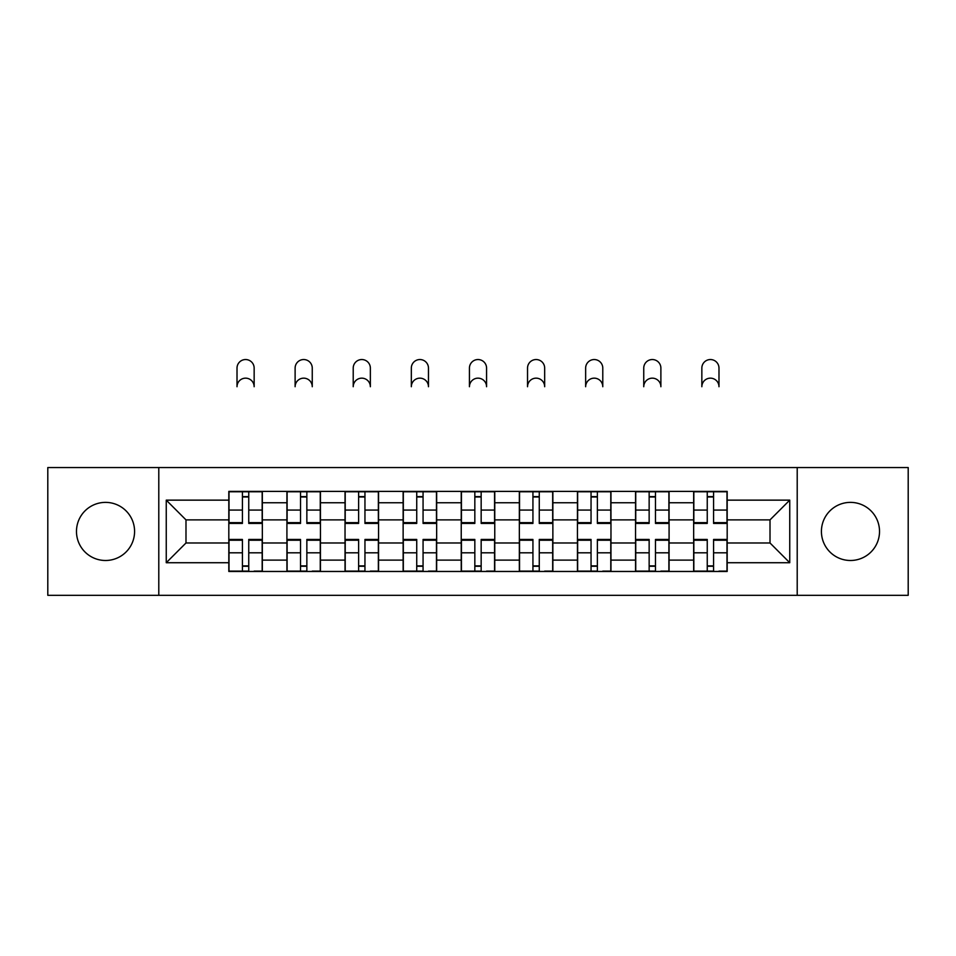 <?xml version="1.0" encoding="UTF-8"?>
<svg xmlns="http://www.w3.org/2000/svg" width="956" height="956" viewBox="0 0 956 956"><rect width="100%" height="100%" fill="white"/><g stroke="black" fill="none" stroke-linecap="round" stroke-linejoin="round"><path stroke-width="1.43" d="M850.47 502.378A29.05 29.05 0 0 0 821.419 531.428A29.05 29.05 0 0 0 850.47 560.491A29.05 29.05 0 0 0 879.52 531.428A29.05 29.05 0 0 0 850.47 502.378M105.53 502.378A29.05 29.05 0 0 0 76.48 531.428A29.05 29.05 0 0 0 105.53 560.491A29.05 29.05 0 0 0 134.581 531.428A29.05 29.05 0 0 0 105.53 502.378M797.208 595.313L908.2 595.313L908.2 467.556L47.8 467.556L47.8 595.313L797.208 595.313L797.208 467.556M286.92 571.473L286.92 502.748L262.338 502.748L262.338 571.473M262.338 502.748L262.338 491.396M286.92 502.748L286.92 491.396M320.451 491.396L320.451 571.473M345.032 571.473L345.032 491.396M378.552 491.396L378.552 571.473M403.133 571.473L403.133 491.396M436.653 491.396L436.653 571.473M461.234 571.473L461.234 491.396M494.766 491.396L494.766 571.473M519.347 571.473L519.347 491.396M552.867 491.396L552.867 571.473M577.448 571.473L577.448 491.396M610.968 491.396L610.968 571.473M635.549 571.473L635.549 491.396M669.081 491.396L669.081 571.473M693.662 571.473L693.662 491.396M693.662 542.984L669.081 542.984M635.549 542.984L610.968 542.984M577.448 542.984L552.867 542.984M519.347 542.984L494.766 542.984M461.234 542.984L436.653 542.984M403.133 542.984L378.552 542.984M345.032 542.984L320.451 542.984M286.92 542.984L262.338 542.984M693.662 519.885L669.081 519.885M635.549 519.885L610.968 519.885M577.448 519.885L552.867 519.885M519.347 519.885L494.766 519.885M461.234 519.885L436.653 519.885M403.133 519.885L378.552 519.885M345.032 519.885L320.451 519.885M286.92 519.885L262.338 519.885M185.99 542.984L228.819 542.984L228.819 519.885L185.99 519.885L185.99 542.984L166.248 562.726L166.248 500.143L228.819 500.143L228.819 519.885M727.181 519.885L727.181 542.984L770.01 542.984L770.01 519.885L727.181 519.885L727.181 491.396L228.819 491.396L228.819 500.143M727.181 500.143L789.752 500.143L789.752 562.726L727.181 562.726L727.181 542.984M228.819 542.984L228.819 571.473L727.181 571.473L727.181 562.726M228.819 562.726L166.248 562.726M158.792 595.313L158.792 467.556M248.751 565.892L242.418 565.892M242.418 496.977L248.751 496.977M306.852 565.892L300.519 565.892M300.519 496.977L306.852 496.977M364.953 565.892L358.62 565.892M358.62 496.977L364.953 496.977M423.066 565.892L416.732 565.892M416.732 496.977L423.066 496.977M481.167 565.892L474.833 565.892M474.833 496.977L481.167 496.977M539.268 565.892L532.934 565.892M532.934 496.977L539.268 496.977M597.38 565.892L591.047 565.892M591.047 496.977L597.38 496.977M655.481 565.892L649.148 565.892M649.148 496.977L655.481 496.977M713.582 565.892L707.249 565.892M707.249 496.977L713.582 496.977M166.248 500.143L185.99 519.885M770.01 542.984L789.752 562.726M770.01 519.885L789.752 500.143M254.153 386.726A8.568 8.568 0 0 0 245.584 378.158A8.568 8.568 0 0 0 237.016 386.726L237.016 368.108A8.568 8.568 0 0 1 245.584 359.54A8.568 8.568 0 0 1 254.153 368.108L254.153 386.726M248.751 522.633L262.159 522.633L262.159 523.422L248.751 523.422L248.751 491.766L262.159 491.766L254.702 491.766M262.159 522.633L262.159 491.766M242.418 496.606L248.751 496.606M242.418 491.766L229.01 491.766L229.01 523.422L242.418 523.422L242.418 491.766L248.751 491.766M242.418 540.236L229.01 540.236L229.01 539.447L242.418 539.447L242.418 571.102L229.01 571.102L236.455 571.102M229.01 540.236L229.01 571.102M248.751 566.263L242.418 566.263M254.702 571.102L262.159 571.102L262.159 539.447L248.751 539.447L248.751 571.102L237.016 571.102M262.159 571.102L254.153 571.102M312.254 386.726A8.568 8.568 0 0 0 303.685 378.158A8.568 8.568 0 0 0 295.117 386.726L295.117 368.108A8.568 8.568 0 0 1 303.685 359.54A8.568 8.568 0 0 1 312.254 368.108L312.254 386.726M306.852 523.422L306.852 491.766L320.26 491.766L320.26 523.422L306.852 523.422M300.519 496.606L306.852 496.606M300.519 491.766L287.111 491.766L287.111 523.422L300.519 523.422L300.519 491.766L306.852 491.766M370.354 386.726A8.568 8.568 0 0 0 361.786 378.158A8.568 8.568 0 0 0 353.218 386.726L353.218 368.108A8.568 8.568 0 0 1 361.786 359.54A8.568 8.568 0 0 1 370.354 368.108L370.354 386.726M364.953 523.422L364.953 491.766L378.361 491.766L378.361 523.422L364.953 523.422M358.62 496.606L364.953 496.606M358.62 491.766L345.212 491.766L345.212 523.422L358.62 523.422L358.62 491.766L364.953 491.766M300.519 540.236L287.111 540.236L287.111 539.447L300.519 539.447L300.519 571.102L287.111 571.102L294.556 571.102M287.111 540.236L287.111 571.102M306.852 566.263L300.519 566.263M312.815 571.102L320.26 571.102L320.26 539.447L306.852 539.447L306.852 571.102L295.117 571.102M320.26 571.102L312.254 571.102M358.62 540.236L345.212 540.236L345.212 539.447L358.62 539.447L358.62 571.102L345.212 571.102L352.668 571.102M345.212 540.236L345.212 571.102M364.953 566.263L358.62 566.263M370.916 571.102L378.361 571.102L378.361 539.447L364.953 539.447L364.953 571.102L353.218 571.102M378.361 571.102L370.354 571.102M428.467 386.726A8.568 8.568 0 0 0 419.899 378.158A8.568 8.568 0 0 0 411.331 386.726L411.331 368.108A8.568 8.568 0 0 1 419.899 359.54A8.568 8.568 0 0 1 428.467 368.108L428.467 386.726M423.066 523.422L423.066 491.766L436.474 491.766L436.474 523.422L423.066 523.422M416.732 496.606L423.066 496.606M416.732 491.766L403.324 491.766L403.324 523.422L416.732 523.422L416.732 491.766L423.066 491.766M486.568 386.726A8.568 8.568 0 0 0 478 378.158A8.568 8.568 0 0 0 469.432 386.726L469.432 368.108A8.568 8.568 0 0 1 478 359.54A8.568 8.568 0 0 1 486.568 368.108L486.568 386.726M481.167 522.633L494.575 522.633L494.575 523.422L481.167 523.422L481.167 491.766L494.575 491.766L487.13 491.766M494.575 522.633L494.575 491.766M474.833 496.606L481.167 496.606M474.833 491.766L461.425 491.766L461.425 523.422L474.833 523.422L474.833 491.766L481.167 491.766M544.669 386.726A8.568 8.568 0 0 0 536.101 378.158A8.568 8.568 0 0 0 527.533 386.726L527.533 368.108A8.568 8.568 0 0 1 536.101 359.54A8.568 8.568 0 0 1 544.669 368.108L544.669 386.726M539.268 522.633L552.676 522.633L552.676 523.422L539.268 523.422L539.268 491.766L552.676 491.766L545.231 491.766M552.676 522.633L552.676 491.766M532.934 496.606L539.268 496.606M532.934 491.766L519.526 491.766L519.526 523.422L532.934 523.422L532.934 491.766L539.268 491.766M416.732 540.236L403.324 540.236L403.324 539.447L416.732 539.447L416.732 571.102L403.324 571.102L410.769 571.102M403.324 540.236L403.324 571.102M423.066 566.263L416.732 566.263M429.017 571.102L436.474 571.102L436.474 539.447L423.066 539.447L423.066 571.102L411.331 571.102M436.474 571.102L428.467 571.102M474.833 540.236L461.425 540.236L461.425 539.447L474.833 539.447L474.833 571.102L461.425 571.102L468.87 571.102M461.425 540.236L461.425 571.102M481.167 566.263L474.833 566.263M487.13 571.102L494.575 571.102L494.575 539.447L481.167 539.447L481.167 571.102L469.432 571.102M494.575 571.102L486.568 571.102M532.934 540.236L519.526 540.236L519.526 539.447L532.934 539.447L532.934 571.102L519.526 571.102L526.983 571.102M519.526 540.236L519.526 571.102M539.268 566.263L532.934 566.263M545.231 571.102L552.676 571.102L552.676 539.447L539.268 539.447L539.268 571.102L527.533 571.102M552.676 571.102L544.669 571.102M602.782 386.726A8.568 8.568 0 0 0 594.214 378.158A8.568 8.568 0 0 0 585.646 386.726L585.646 368.108A8.568 8.568 0 0 1 594.214 359.54A8.568 8.568 0 0 1 602.782 368.108L602.782 386.726M597.38 522.633L610.788 522.633L610.788 523.422L597.38 523.422L597.38 491.766L610.788 491.766L603.332 491.766M610.788 522.633L610.788 491.766M591.047 496.606L597.38 496.606M591.047 491.766L577.639 491.766L577.639 523.422L591.047 523.422L591.047 491.766L597.38 491.766M591.047 540.236L577.639 540.236L577.639 539.447L591.047 539.447L591.047 571.102L577.639 571.102L585.084 571.102M577.639 540.236L577.639 571.102M597.38 566.263L591.047 566.263M603.332 571.102L610.788 571.102L610.788 539.447L597.38 539.447L597.38 571.102L585.646 571.102M610.788 571.102L602.782 571.102M660.883 386.726A8.568 8.568 0 0 0 652.315 378.158A8.568 8.568 0 0 0 643.747 386.726L643.747 368.108A8.568 8.568 0 0 1 652.315 359.54A8.568 8.568 0 0 1 660.883 368.108L660.883 386.726M655.481 522.633L668.889 522.633L668.889 523.422L655.481 523.422L655.481 491.766L668.889 491.766L661.444 491.766M668.889 522.633L668.889 491.766M649.148 496.606L655.481 496.606M649.148 491.766L635.74 491.766L635.74 523.422L649.148 523.422L649.148 491.766L655.481 491.766M649.148 540.236L635.74 540.236L635.74 539.447L649.148 539.447L649.148 571.102L635.74 571.102L643.185 571.102M635.74 540.236L635.74 571.102M655.481 566.263L649.148 566.263M661.444 571.102L668.889 571.102L668.889 539.447L655.481 539.447L655.481 571.102L643.747 571.102M668.889 571.102L660.883 571.102M718.984 386.726A8.568 8.568 0 0 0 710.416 378.158A8.568 8.568 0 0 0 701.847 386.726L701.847 368.108A8.568 8.568 0 0 1 710.416 359.54A8.568 8.568 0 0 1 718.984 368.108L718.984 386.726M713.582 523.422L713.582 491.766L726.99 491.766L726.99 523.422L713.582 523.422M707.249 496.606L713.582 496.606M707.249 491.766L693.841 491.766L693.841 523.422L707.249 523.422L707.249 491.766L713.582 491.766M707.249 540.236L693.841 540.236L693.841 539.447L707.249 539.447L707.249 571.102L693.841 571.102L701.298 571.102M693.841 540.236L693.841 571.102M713.582 566.263L707.249 566.263M719.545 571.102L726.99 571.102L726.99 539.447L713.582 539.447L713.582 571.102L701.847 571.102M726.99 571.102L718.984 571.102M635.549 502.748L610.968 502.748M577.448 502.748L552.867 502.748M519.347 502.748L494.766 502.748M461.234 502.748L436.653 502.748M403.133 502.748L378.552 502.748M345.032 502.748L320.451 502.748M693.662 502.748L669.081 502.748M635.549 560.108L610.968 560.108M577.448 560.108L552.867 560.108M519.347 560.108L494.766 560.108M461.234 560.108L436.653 560.108M403.133 560.108L378.552 560.108M345.032 560.108L320.451 560.108M286.92 560.108L262.338 560.108M693.662 560.108L669.081 560.108M248.751 510.062L262.159 510.062M229.01 522.633L242.418 522.633M229.01 510.062L242.418 510.062M242.418 552.807L229.01 552.807M262.159 540.236L248.751 540.236M262.159 552.807L248.751 552.807M306.852 522.633L320.26 522.633M306.852 510.062L320.26 510.062M287.111 522.633L300.519 522.633M287.111 510.062L300.519 510.062M364.953 522.633L378.361 522.633M364.953 510.062L378.361 510.062M345.212 522.633L358.62 522.633M345.212 510.062L358.62 510.062M300.519 552.807L287.111 552.807M320.26 540.236L306.852 540.236M320.26 552.807L306.852 552.807M358.62 552.807L345.212 552.807M378.361 540.236L364.953 540.236M378.361 552.807L364.953 552.807M423.066 522.633L436.474 522.633M423.066 510.062L436.474 510.062M403.324 522.633L416.732 522.633M403.324 510.062L416.732 510.062M481.167 510.062L494.575 510.062M461.425 522.633L474.833 522.633M461.425 510.062L474.833 510.062M539.268 510.062L552.676 510.062M519.526 522.633L532.934 522.633M519.526 510.062L532.934 510.062M416.732 552.807L403.324 552.807M436.474 540.236L423.066 540.236M436.474 552.807L423.066 552.807M474.833 552.807L461.425 552.807M494.575 540.236L481.167 540.236M494.575 552.807L481.167 552.807M532.934 552.807L519.526 552.807M552.676 540.236L539.268 540.236M552.676 552.807L539.268 552.807M597.38 510.062L610.788 510.062M577.639 522.633L591.047 522.633M577.639 510.062L591.047 510.062M591.047 552.807L577.639 552.807M610.788 540.236L597.38 540.236M610.788 552.807L597.38 552.807M655.481 510.062L668.889 510.062M635.74 522.633L649.148 522.633M635.74 510.062L649.148 510.062M649.148 552.807L635.74 552.807M668.889 540.236L655.481 540.236M668.889 552.807L655.481 552.807M713.582 522.633L726.99 522.633M713.582 510.062L726.99 510.062M693.841 522.633L707.249 522.633M693.841 510.062L707.249 510.062M707.249 552.807L693.841 552.807M726.99 540.236L713.582 540.236M726.99 552.807L713.582 552.807"/></g></svg>
